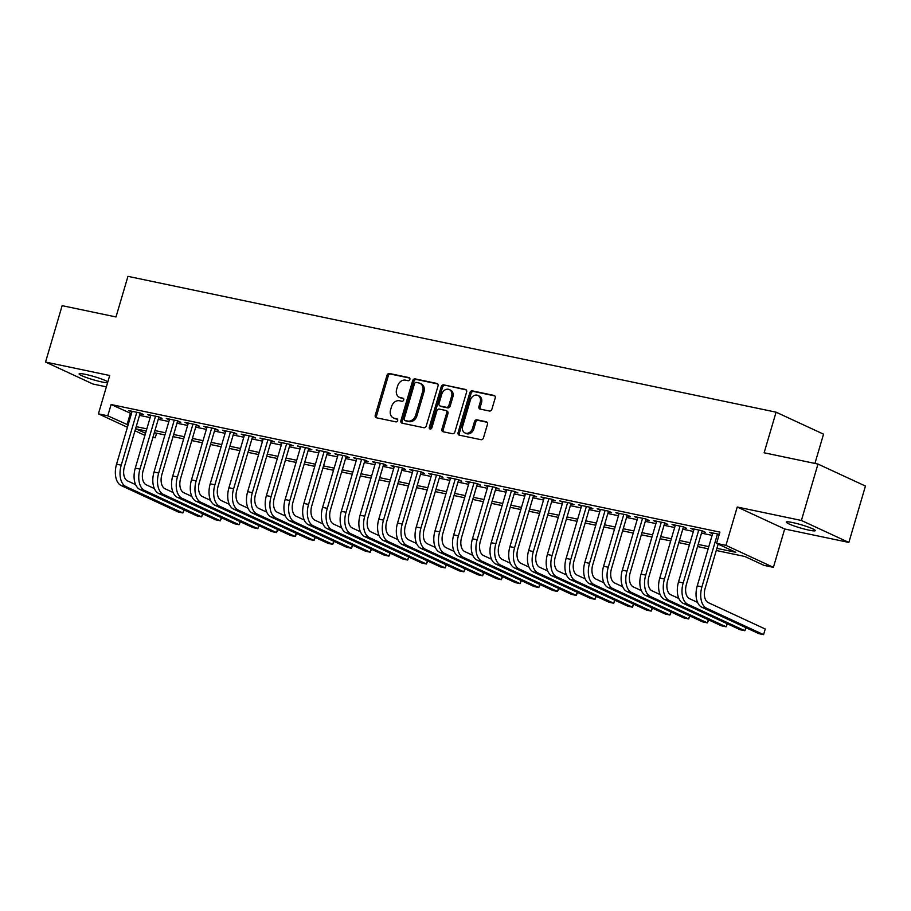<?xml version="1.0" encoding="UTF-8"?>
<svg xmlns="http://www.w3.org/2000/svg" width="911" height="911" viewBox="0 0 911 911"><rect width="100%" height="100%" fill="white"/><g stroke="black" fill="none" stroke-linecap="round" stroke-linejoin="round"><path stroke-width="1.37" d="M409.848 379.42A1.628 1.298 -65.1 0 0 409.016 377.61L389.487 373.51A2.323 1.856 -65.1 0 0 386.993 375.343L375.264 415.188A2.323 1.856 -65.1 0 0 376.448 417.796L395.989 421.884A1.628 1.298 -65.1 0 0 396.9 418.787L394.372 418.251A7.425 5.956 -65.1 0 1 393.336 417.91A7.425 5.956 -65.1 0 1 390.568 409.939L391.548 406.613A7.425 5.956 -65.1 0 1 399.519 400.76L402.047 401.295A1.628 1.298 -65.1 0 0 402.958 398.198L400.43 397.663A7.425 5.956 -65.1 0 1 399.394 397.321A7.425 5.956 -65.1 0 1 396.638 389.35L397.606 386.025A7.425 5.956 -65.1 0 1 405.577 380.172L408.105 380.707A1.628 1.298 -65.1 0 0 409.848 379.42M792.559 522.55A15.134 1.651 -163.6 0 0 786.25 522.071A15.134 1.651 -163.6 0 0 793.788 525.829A15.134 1.651 -163.6 0 0 808.979 530.156A15.134 1.651 -163.6 0 0 815.299 530.623A15.134 1.651 -163.6 0 0 807.75 526.865A15.134 1.651 -163.6 0 0 792.559 522.55M107.828 381.903A15.134 1.651 -163.6 0 0 85.418 374.353A15.134 1.651 -163.6 0 0 79.109 373.874A15.134 1.651 -163.6 0 0 86.647 377.632A15.134 1.651 -163.6 0 0 101.838 381.948A15.134 1.651 -163.6 0 0 107.589 382.677M489.423 411.032A2.323 1.856 -65.1 0 0 491.906 409.198L495.197 398.016A2.323 1.856 -65.1 0 0 494.013 395.42L472.319 390.865A2.323 1.856 -65.1 0 0 469.825 392.698L458.096 432.554A2.323 1.856 -65.1 0 0 459.281 435.151L480.985 439.694A2.323 1.856 -65.1 0 0 483.468 437.872L487.442 424.367A2.323 1.856 -65.1 0 0 486.258 421.759L476.977 419.823A2.323 1.856 -65.1 0 0 474.483 421.645L472.513 428.341A6.206 4.976 -65.1 0 1 464.986 432.953A6.206 4.976 -65.1 0 1 462.674 426.28L470.395 400.043A6.206 4.976 -65.1 0 1 477.922 395.442A6.206 4.976 -65.1 0 1 480.234 402.104L478.947 406.477A2.323 1.856 -65.1 0 0 480.131 409.085L489.423 411.032M817.987 464.075L865.45 486.053L848.858 542.444L801.395 520.466L817.987 464.075L764.135 452.778L776.081 412.182L127.95 276.352L116.004 316.948L62.142 305.663L45.55 362.054L109.707 375.503L98.422 413.845L107.783 415.815L111.108 404.53L719.906 532.115L716.581 543.4L725.953 545.359L773.405 567.348L764.044 565.378L744.799 556.473L716.274 550.495M801.395 520.466L737.238 507.017L725.953 545.359M438.02 386.036A2.323 1.856 -65.1 0 0 436.836 383.429L415.131 378.885A2.323 1.856 -65.1 0 0 412.649 380.718L400.92 420.563A2.323 1.856 -65.1 0 0 402.104 423.171L423.797 427.714A2.323 1.856 -65.1 0 0 426.291 425.881L438.02 386.036M443.725 384.875L465.419 389.43A2.323 1.856 -65.1 0 1 466.614 392.026L454.885 431.882A2.323 1.856 -65.1 0 1 452.391 433.704L443.099 431.757A2.323 1.856 -65.1 0 1 441.915 429.161L446.675 413.002A2.323 1.856 -65.1 0 0 445.49 410.394L439.33 409.107A2.323 1.856 -65.1 0 0 436.836 410.941L431.882 427.76A1.628 1.298 -65.1 0 1 429.309 427.225L441.231 386.708A2.323 1.856 -65.1 0 1 443.725 384.875L466.261 389.931M45.55 362.054L93.013 384.043L106.371 386.833M140.009 413.765L143.278 414.448L140.078 412.956L128.838 410.61L131.901 412.023M158.742 417.682L162.01 418.377L158.81 416.885L147.571 414.528L150.634 415.951M177.474 421.611L180.742 422.294L177.543 420.814L166.303 418.456L169.366 419.88M196.195 425.539L199.475 426.223L196.275 424.742L185.035 422.385L188.099 423.797M214.928 429.468L218.207 430.151L215.007 428.66L203.768 426.314L206.831 427.726M233.66 433.385L236.94 434.08L233.74 432.588L222.5 430.231L225.564 431.655M252.393 437.314L255.672 437.997L252.472 436.517L241.233 434.16L244.296 435.583M271.125 441.243L274.405 441.926L271.205 440.446L259.965 438.089L263.028 439.501M289.857 445.172L293.137 445.855L289.937 444.363L278.698 442.017L281.761 443.429M308.59 449.089L311.869 449.783L308.67 448.292L297.43 445.935L300.493 447.358M327.322 453.018L330.602 453.701L327.402 452.22L316.163 449.863L319.226 451.287M346.055 456.946L349.334 457.629L346.134 456.149L334.895 453.792L337.958 455.204M364.787 460.875L368.067 461.558L364.867 460.066L353.627 457.721L356.691 459.133M383.52 464.792L386.799 465.487L383.599 463.995L372.36 461.638L375.423 463.061M402.252 468.721L405.532 469.404L402.332 467.924L391.092 465.567L394.144 466.99M420.984 472.65L424.264 473.333L421.053 471.852L409.825 469.495L412.877 470.907M439.717 476.567L442.997 477.262L439.785 475.77L428.546 473.424L431.609 474.836M458.449 480.496L461.729 481.19L458.518 479.698L447.278 477.341L450.341 478.765M477.182 484.424L480.461 485.107L477.25 483.627L466.011 481.27L469.074 482.693M495.914 488.353L499.194 489.036L495.983 487.556L484.743 485.199L487.806 486.611M514.647 492.27L517.926 492.965L514.715 491.473L503.476 489.127L506.539 490.539M533.379 496.199L536.659 496.894L533.447 495.402L522.208 493.045L525.271 494.468M552.112 500.128L555.391 500.811L552.18 499.33L540.94 496.973L544.004 498.397M570.844 504.056L574.124 504.74L570.912 503.259L559.673 500.902L562.736 502.314M589.576 507.974L592.856 508.668L589.645 507.176L578.405 504.819L581.469 506.243M608.309 511.902L611.588 512.597L608.377 511.105L597.138 508.748L600.201 510.171M627.041 515.831L630.321 516.514L627.11 515.034L615.87 512.677L618.933 514.1M645.774 519.76L649.053 520.443L645.842 518.963L634.603 516.605L637.666 518.017M664.506 523.677L667.786 524.372L664.574 522.88L653.335 520.523L656.398 521.946M683.239 527.606L686.518 528.289L683.307 526.809L672.067 524.451L675.131 525.875M701.971 531.534L705.251 532.218L702.039 530.737L690.8 528.38L693.863 529.803M111.108 404.53L131.412 413.662M139.531 415.37L150.144 417.591M158.263 419.299L168.877 421.52M176.996 423.216L187.609 425.448M195.728 427.145L206.341 429.366M214.461 431.074L225.074 433.294M233.193 435.002L243.806 437.223M251.926 438.92L262.539 441.152M270.658 442.848L281.271 445.069M289.391 446.777L300.004 448.998M308.123 450.706L318.736 452.926M326.855 454.623L337.469 456.855M345.588 458.552L356.201 460.772M364.32 462.481L374.933 464.701M383.053 466.409L393.666 468.63M401.785 470.327L412.398 472.558M420.518 474.255L431.131 476.476M439.25 478.184L449.863 480.404M457.982 482.101L468.596 484.333M476.715 486.03L487.328 488.262M495.447 489.959L506.06 492.179M514.18 493.887L524.793 496.108M532.912 497.805L543.525 500.037M551.633 501.733L562.258 503.965M570.366 505.662L580.99 507.882M589.098 509.591L599.723 511.811M607.831 513.508L618.455 515.74M626.563 517.437L637.188 519.669M645.295 521.365L655.92 523.586M664.028 525.294L674.652 527.515M682.76 529.211L693.385 531.443M701.493 533.14L712.117 535.372M712.596 533.721L709.532 532.309L719.246 534.347M814.935 463.426L823.544 434.16L776.081 412.182M737.238 507.017L784.69 528.995L848.858 542.444M784.69 528.995L773.405 567.348M156.601 433.192L155.246 437.792L152.957 437.314M716.911 548.342L735.826 552.305L716.581 543.4M107.783 415.815L128.098 424.947M136.206 426.644L146.83 428.876M154.938 430.573L165.563 432.793M173.671 434.501L184.295 436.722M192.403 438.419L203.028 440.651M211.136 442.347L221.76 444.579M229.868 446.276L240.493 448.497M248.601 450.205L259.225 452.425M267.333 454.122L277.957 456.354M286.065 458.051L296.69 460.283M304.798 461.979L315.422 464.2M323.53 465.908L334.155 468.129M342.263 469.825L352.887 472.057M360.995 473.754L371.62 475.986M379.728 477.683L390.352 479.903M398.46 481.612L409.085 483.832M417.192 485.529L427.806 487.761M435.925 489.458L446.538 491.689M454.657 493.386L465.27 495.607M473.39 497.315L484.003 499.535M492.122 501.232L502.735 503.464M510.855 505.161L521.468 507.393M529.587 509.09L540.2 511.31M548.32 513.018L558.933 515.239M567.052 516.936L577.665 519.168M585.784 520.864L596.398 523.085M604.517 524.793L615.13 527.014M623.249 528.722L633.862 530.942M641.982 532.639L652.595 534.871M660.714 536.568L671.327 538.788M679.447 540.496L690.06 542.717M698.179 544.425L708.792 546.646M144.917 435.378L134.999 430.789M127.415 427.27L98.422 413.845M146.193 431.017L136.012 428.876L145.532 433.294M153.105 436.802L155.246 437.792M708.166 548.786L697.541 546.566M689.433 544.869L678.809 542.637M670.701 540.94L660.076 538.708M651.969 537.012L641.344 534.791M633.236 533.083L622.612 530.862M614.504 529.166L603.879 526.934M595.771 525.237L585.158 523.005M577.039 521.308L566.426 519.088M558.306 517.38L547.693 515.159M539.574 513.462L528.961 511.23M520.841 509.534L510.228 507.302M502.109 505.605L491.496 503.384M483.377 501.676L472.763 499.456M464.644 497.759L454.031 495.527M445.912 493.83L435.299 491.598M427.179 489.902L416.566 487.681M408.447 485.973L397.834 483.752M389.714 482.056L379.101 479.824M370.982 478.127L360.369 475.906M352.25 474.198L341.636 471.978M333.517 470.27L322.904 468.049M314.785 466.352L304.172 464.12M296.052 462.424L285.439 460.203M277.32 458.495L266.707 456.274M258.587 454.566L247.974 452.346M239.855 450.649L229.242 448.417M221.122 446.72L210.509 444.5M202.39 442.792L191.777 440.571M183.658 438.863L173.044 436.642M164.925 434.946L154.312 432.714M130.353 413.446L127.028 424.72M399.394 397.321L400.681 397.913A7.425 5.956 -65.1 0 0 401.717 398.255L400.43 397.663M403.641 398.665L401.717 398.255M393.336 417.91L394.622 418.502A7.425 5.956 -65.1 0 0 395.659 418.855L394.372 418.251M397.583 419.254L395.659 418.855M409.699 378.076L390.762 374.102A2.323 1.856 -65.1 0 0 388.28 375.936L376.55 415.792A2.323 1.856 -65.1 0 0 376.892 417.887M437.679 383.93L416.418 379.477A2.323 1.856 -65.1 0 0 413.924 381.31L402.195 421.167A2.323 1.856 -65.1 0 0 402.537 423.262M416.247 382.415A1.628 1.298 -65.1 0 0 414.505 383.69L404.211 418.673A1.628 1.298 -65.1 0 0 405.031 420.495L407.707 421.053A7.425 5.956 -65.1 0 0 415.667 415.2L422.704 391.286A7.425 5.956 -65.1 0 0 419.948 383.315A7.425 5.956 -65.1 0 0 418.912 382.973L416.247 382.415M405.885 420.882A1.628 1.298 -65.1 0 0 406.317 421.087L405.031 420.495M419.948 383.315L421.235 383.907A7.425 5.956 -65.1 0 1 423.991 391.878L416.953 415.792A7.425 5.956 -65.1 0 1 408.982 421.645L406.317 421.087M445.809 410.508L447.096 411.1A2.323 1.856 -65.1 0 1 447.961 413.594L443.201 429.753A2.323 1.856 -65.1 0 0 443.543 431.848M445.012 385.467A2.323 1.856 -65.1 0 0 442.518 387.3L430.596 427.817A1.628 1.298 -65.1 0 0 430.664 429.035M451.605 396.228A6.206 4.976 -65.1 0 0 449.305 389.555A6.206 4.976 -65.1 0 0 441.778 394.167L439.056 403.414A2.323 1.856 -65.1 0 0 440.241 406.01L446.401 407.297A2.323 1.856 -65.1 0 0 448.884 405.475L451.605 396.228L452.892 396.82A6.206 4.976 -65.1 0 0 450.581 390.159L449.305 389.555M440.901 406.317A2.323 1.856 -65.1 0 0 441.528 406.602L440.241 406.01M452.892 396.82L450.171 406.067A2.323 1.856 -65.1 0 1 447.677 407.889L441.528 406.602M477.922 395.442L479.209 396.034A6.206 4.976 -65.1 0 1 481.52 402.708L480.234 407.08A2.323 1.856 -65.1 0 0 480.575 409.176M464.986 432.953L466.261 433.545A6.206 4.976 -65.1 0 0 473.8 428.944L472.513 428.341M487.1 422.271L478.252 420.415A2.323 1.856 -65.1 0 0 475.77 422.237L473.8 428.944M494.855 395.921L473.595 391.468A2.323 1.856 -65.1 0 0 471.112 393.29L459.383 433.146A2.323 1.856 -65.1 0 0 459.725 435.242M121.186 485.563L125.866 486.542L182.883 512.95L178.203 511.971L121.186 485.563A17.742 10.42 -78.2 0 1 116.551 464.189L132.118 411.294M125.866 486.542A17.742 10.42 -78.2 0 1 121.231 465.168L136.798 412.273M140.214 413.025L124.431 466.66A11.832 6.946 101.8 0 0 127.529 480.906L135.625 484.652M184.17 509.978L182.883 512.95L183.806 509.818M139.918 489.492L144.598 490.471L201.616 516.879L196.935 515.899L139.918 489.492A17.742 10.42 -78.2 0 1 135.283 468.117L150.85 415.222M144.598 490.471A17.742 10.42 -78.2 0 1 139.964 469.097L155.53 416.202M158.947 416.953L143.164 470.577A11.832 6.946 101.8 0 0 146.261 484.834L154.358 488.581M202.891 513.906L201.616 516.879L202.538 513.736M158.651 493.409L163.331 494.388L220.348 520.807L215.668 519.817L158.651 493.409A17.742 10.42 -78.2 0 1 154.016 472.035L169.583 419.14M163.331 494.388A17.742 10.42 -78.2 0 1 158.696 473.025L174.263 420.13M177.679 420.882L161.896 474.506A11.832 6.946 101.8 0 0 164.993 488.751L173.09 492.498M221.624 517.835L220.348 520.807L221.271 517.664M177.383 497.338L182.063 498.317L239.081 524.725L234.4 523.745L177.383 497.338A17.742 10.42 -78.2 0 1 172.748 475.963L188.315 423.068M182.063 498.317A17.742 10.42 -78.2 0 1 177.429 476.943L192.995 424.048M196.412 424.811L180.629 478.434A11.832 6.946 101.8 0 0 183.726 492.68L191.822 496.427M240.356 521.752L239.081 524.725L240.003 521.593M196.116 501.266L200.796 502.246L257.813 528.653L253.133 527.674L196.116 501.266A17.742 10.42 -78.2 0 1 191.481 479.892L207.048 426.997M200.796 502.246A17.742 10.42 -78.2 0 1 196.161 480.871L211.728 427.976M215.144 428.728L199.361 482.363A11.832 6.946 101.8 0 0 202.458 496.609L210.555 500.355M259.088 525.681L257.813 528.653L258.735 525.522M214.848 505.195L219.528 506.174L276.545 532.582L271.865 531.603L214.848 505.195A17.742 10.42 -78.2 0 1 210.213 483.821L225.78 430.926M219.528 506.174A17.742 10.42 -78.2 0 1 214.894 484.8L230.46 431.905M233.876 432.657L218.093 486.28A11.832 6.946 101.8 0 0 221.191 500.538L229.276 504.284M277.821 529.61L276.545 532.582L277.468 529.439M233.58 509.112L238.261 510.092L295.278 536.511L290.598 535.52L233.58 509.112A17.742 10.42 -78.2 0 1 228.934 487.738L244.512 434.843M238.261 510.092A17.742 10.42 -78.2 0 1 233.626 488.729L249.193 435.834M252.609 436.585L236.826 490.209A11.832 6.946 101.8 0 0 239.923 504.455L248.008 508.201M296.553 533.539L295.278 536.511L296.2 533.368M252.313 513.041L256.993 514.02L314.01 540.428L309.33 539.449L252.313 513.041A17.742 10.42 -78.2 0 1 247.667 491.667L263.245 438.772M256.993 514.02A17.742 10.42 -78.2 0 1 252.358 492.646L267.925 439.751M271.341 440.514L255.558 494.138A11.832 6.946 101.8 0 0 258.656 508.384L266.741 512.13M315.286 537.456L314.01 540.428L314.933 537.296M271.045 516.97L275.726 517.949L332.743 544.357L328.062 543.377L271.045 516.97A17.742 10.42 -78.2 0 1 266.399 495.595L281.977 442.7M275.726 517.949A17.742 10.42 -78.2 0 1 271.091 496.575L286.658 443.68M290.074 444.431L274.291 498.066A11.832 6.946 101.8 0 0 277.388 512.312L285.473 516.059M334.018 541.385L332.743 544.357L333.665 541.225M289.778 520.898L294.458 521.878L351.475 548.285L346.795 547.306L289.778 520.898A17.742 10.42 -78.2 0 1 285.132 499.524L300.71 446.629M294.458 521.878A17.742 10.42 -78.2 0 1 289.823 500.503L305.39 447.608M308.806 448.36L293.023 501.984A11.832 6.946 101.8 0 0 296.121 516.241L304.206 519.987M352.751 545.313L351.475 548.285L352.398 545.142M308.51 524.816L313.19 525.795L370.208 552.214L365.527 551.223L308.51 524.816A17.742 10.42 -78.2 0 1 303.864 503.441L319.431 450.546M313.19 525.795A17.742 10.42 -78.2 0 1 308.556 504.432L324.122 451.537M327.539 452.289L311.756 505.912A11.832 6.946 101.8 0 0 314.853 520.158L322.938 523.905M371.483 549.242L370.208 552.214L371.13 549.071M327.243 528.744L331.923 529.724L388.94 556.131L384.26 555.152L327.243 528.744A17.742 10.42 -78.2 0 1 322.596 507.37L338.163 454.475M331.923 529.724A17.742 10.42 -78.2 0 1 327.288 508.349L342.855 455.454M346.271 456.217L330.488 509.841A11.832 6.946 101.8 0 0 333.585 524.087L341.671 527.833M390.215 553.159L388.94 556.131L389.862 553M345.975 532.673L350.655 533.652L407.672 560.06L402.992 559.081L345.975 532.673A17.742 10.42 -78.2 0 1 341.329 511.299L356.896 458.404M350.655 533.652A17.742 10.42 -78.2 0 1 346.021 512.278L361.587 459.383M365.004 460.135L349.22 513.758A11.832 6.946 101.8 0 0 352.318 528.016L360.403 531.762M408.948 557.088L407.672 560.06L408.595 556.928M364.707 536.602L369.388 537.581L426.405 563.989L421.725 563.009L364.707 536.602A17.742 10.42 -78.2 0 1 360.061 515.227L375.628 462.332M369.388 537.581A17.742 10.42 -78.2 0 1 364.753 516.207L380.32 463.312M383.736 464.063L367.953 517.687A11.832 6.946 101.8 0 0 371.05 531.933L379.135 535.691M427.68 561.017L426.405 563.989L427.327 560.846M383.44 540.519L388.12 541.498L445.137 567.906L440.457 566.927L383.44 540.519A17.742 10.42 -78.2 0 1 378.794 519.145L394.361 466.25M388.12 541.498A17.742 10.42 -78.2 0 1 383.485 520.135L399.052 467.241M402.468 467.992L386.685 521.616A11.832 6.946 101.8 0 0 389.783 535.862L397.868 539.608M446.413 564.945L445.137 567.906L446.06 564.774M402.172 544.448L406.853 545.427L463.87 571.835L459.19 570.855L402.172 544.448A17.742 10.42 -78.2 0 1 397.526 523.073L413.093 470.178M406.853 545.427A17.742 10.42 -78.2 0 1 402.218 524.053L417.785 471.158M421.201 471.909L405.418 525.545A11.832 6.946 101.8 0 0 408.515 539.79L416.6 543.537M465.145 568.863L463.87 571.835L464.792 568.703M420.905 548.376L425.585 549.356L482.602 575.763L477.922 574.784L420.905 548.376A17.742 10.42 -78.2 0 1 416.259 527.002L431.825 474.107M425.585 549.356A17.742 10.42 -78.2 0 1 420.95 527.981L436.517 475.086M439.933 475.838L424.15 529.462A11.832 6.946 101.8 0 0 427.248 543.719L435.333 547.465M483.878 572.791L482.602 575.763L483.525 572.632M439.637 552.294L444.317 553.284L501.335 579.692L496.654 578.713L439.637 552.294A17.742 10.42 -78.2 0 1 434.991 530.931L450.558 478.036M444.317 553.284A17.742 10.42 -78.2 0 1 439.671 531.91L455.249 479.015M458.666 479.767L442.883 533.39A11.832 6.946 101.8 0 0 445.98 547.636L454.065 551.394M502.61 576.72L501.335 579.692L502.257 576.549M458.37 556.222L463.05 557.202L520.067 583.609L515.387 582.63L458.37 556.222A17.742 10.42 -78.2 0 1 453.724 534.848L469.29 481.953M463.05 557.202A17.742 10.42 -78.2 0 1 458.404 535.839L473.982 482.944M477.398 483.695L461.615 537.319A11.832 6.946 101.8 0 0 464.712 551.565L472.798 555.311M521.343 580.649L520.067 583.609L520.99 580.478M477.102 560.151L481.782 561.13L538.8 587.538L534.119 586.559L477.102 560.151A17.742 10.42 -78.2 0 1 472.456 538.777L488.023 485.882M481.782 561.13A17.742 10.42 -78.2 0 1 477.136 539.756L492.714 486.861M496.131 487.613L480.348 541.248A11.832 6.946 101.8 0 0 483.445 555.494L491.53 559.24M540.075 584.566L538.8 587.538L539.722 584.407M495.835 564.08L500.515 565.059L557.532 591.467L552.852 590.487L495.835 564.08A17.742 10.42 -78.2 0 1 491.188 542.705L506.755 489.811M500.515 565.059A17.742 10.42 -78.2 0 1 495.869 543.685L511.447 490.79M514.863 491.541L499.08 545.165A11.832 6.946 101.8 0 0 502.177 559.422L510.262 563.169M558.807 588.495L557.532 591.467L558.454 588.335M514.567 567.997L519.247 568.988L576.264 595.395L571.584 594.416L514.567 567.997A17.742 10.42 -78.2 0 1 509.921 546.634L525.488 493.739M519.247 568.988A17.742 10.42 -78.2 0 1 514.601 547.613L530.168 494.719M533.595 495.47L517.812 549.094A11.832 6.946 101.8 0 0 520.91 563.34L528.995 567.086M577.54 592.423L576.264 595.395L577.187 592.252M533.299 571.926L537.98 572.905L594.997 599.313L590.317 598.333L533.299 571.926A17.742 10.42 -78.2 0 1 528.653 550.551L544.22 497.657M537.98 572.905A17.742 10.42 -78.2 0 1 533.334 551.531L548.9 498.647M552.328 499.399L536.545 553.023A11.832 6.946 101.8 0 0 539.642 567.268L547.727 571.015M596.272 596.352L594.997 599.313L595.919 596.181M552.032 575.854L556.712 576.834L613.729 603.241L609.049 602.262L552.032 575.854A17.742 10.42 -78.2 0 1 547.386 554.48L562.952 501.585M556.712 576.834A17.742 10.42 -78.2 0 1 552.066 555.459L567.633 502.565M571.06 503.316L555.277 556.951A11.832 6.946 101.8 0 0 558.375 571.197L566.46 574.943M615.005 600.269L613.729 603.241L614.652 600.11M570.764 579.783L575.445 580.762L632.462 607.17L627.781 606.191L570.764 579.783A17.742 10.42 -78.2 0 1 566.118 558.409L581.685 505.514M575.445 580.762A17.742 10.42 -78.2 0 1 570.798 559.388L586.365 506.493M589.793 507.245L574.01 560.869A11.832 6.946 101.8 0 0 577.107 575.126L585.192 578.872M633.737 604.198L632.462 607.17L633.384 604.039M589.497 583.7L594.177 584.691L651.194 611.099L646.514 610.108L589.497 583.7A17.742 10.42 -78.2 0 1 584.851 562.338L600.417 509.443M594.177 584.691A17.742 10.42 -78.2 0 1 589.531 563.317L605.098 510.422M608.525 511.173L592.742 564.797A11.832 6.946 101.8 0 0 595.84 579.043L603.925 582.789M652.47 608.127L651.194 611.099L652.117 607.956M608.229 587.629L612.909 588.608L669.927 615.016L665.235 614.037L608.229 587.629A17.742 10.42 -78.2 0 1 603.583 566.255L619.15 513.36M612.909 588.608A17.742 10.42 -78.2 0 1 608.263 567.234L623.83 514.339M627.258 515.102L611.475 568.726A11.832 6.946 101.8 0 0 614.572 582.972L622.657 586.718M671.202 612.055L669.927 615.016L670.849 611.885M626.962 591.558L631.642 592.537L688.659 618.945L683.967 617.965L626.962 591.558A17.742 10.42 -78.2 0 1 622.315 570.184L637.882 517.289M631.642 592.537A17.742 10.42 -78.2 0 1 626.996 571.163L642.562 518.268M645.99 519.019L630.207 572.655A11.832 6.946 101.8 0 0 633.304 586.9L641.39 590.647M689.934 615.973L688.659 618.945L689.581 615.813M645.694 595.487L650.374 596.466L707.391 622.873L702.7 621.894L645.694 595.487A17.742 10.42 -78.2 0 1 641.048 574.112L656.615 521.217M650.374 596.466A17.742 10.42 -78.2 0 1 645.728 575.092L661.295 522.197M664.723 522.948L648.939 576.572A11.832 6.946 101.8 0 0 652.037 590.829L660.122 594.576M708.667 619.901L707.391 622.873L708.314 619.742M664.426 599.404L669.107 600.395L726.124 626.802L721.432 625.811L664.426 599.404A17.742 10.42 -78.2 0 1 659.78 578.041L675.347 525.146M669.107 600.395A17.742 10.42 -78.2 0 1 664.461 579.02L680.027 526.125M683.455 526.877L667.672 580.501A11.832 6.946 101.8 0 0 670.769 594.746L678.854 598.493M727.399 623.83L726.124 626.802L727.046 623.659M683.159 603.333L687.839 604.312L744.856 630.719L740.165 629.74L683.159 603.333A17.742 10.42 -78.2 0 1 678.513 581.958L694.08 529.063M687.839 604.312A17.742 10.42 -78.2 0 1 683.193 582.938L698.76 530.043M702.187 530.806L686.404 584.429A11.832 6.946 101.8 0 0 689.502 598.675L697.587 602.422M746.132 627.747L744.856 630.719L745.779 627.588M701.88 607.261L706.572 608.241L763.589 634.648L758.897 633.669L701.88 607.261A17.742 10.42 -78.2 0 1 697.245 585.887L712.812 532.992M706.572 608.241A17.742 10.42 -78.2 0 1 701.925 586.866L717.492 533.971M718.153 544.129L705.137 588.358A11.832 6.946 101.8 0 0 708.223 602.604L765.24 629.011L763.589 634.648L765.24 629.011M376.55 415.792L375.264 415.188M388.28 375.936L386.993 375.343M390.762 374.102L389.487 373.51M402.195 421.167L400.92 420.563M413.924 381.31L412.649 380.718M416.418 379.477L415.131 378.885M437.451 383.713L436.836 383.429M408.982 421.645L407.707 421.053M416.953 415.792L415.667 415.2M423.991 391.878L422.704 391.286M466.033 389.714L465.419 389.43M443.201 429.753L441.915 429.161M447.961 413.594L446.675 413.002M430.596 427.817L429.309 427.225M442.518 387.3L441.231 386.708M447.677 407.889L446.401 407.297M450.171 406.067L448.884 405.475M480.234 407.08L478.947 406.477M481.52 402.708L480.234 402.104M475.77 422.237L474.483 421.645M478.252 420.415L476.977 419.823M486.873 422.055L486.258 421.759M459.383 433.146L458.096 432.554M471.112 393.29L469.825 392.698M473.595 391.468L472.319 390.865M494.627 395.704L494.013 395.42M116.551 464.189L121.231 465.168M135.283 468.117L139.964 469.097M154.016 472.035L158.696 473.025M172.748 475.963L177.429 476.943M191.481 479.892L196.161 480.871M210.213 483.821L214.894 484.8M228.934 487.738L233.626 488.729M247.667 491.667L252.358 492.646M266.399 495.595L271.091 496.575M285.132 499.524L289.823 500.503M303.864 503.441L308.556 504.432M322.596 507.37L327.288 508.349M341.329 511.299L346.021 512.278M360.061 515.227L364.753 516.207M378.794 519.145L383.485 520.135M397.526 523.073L402.218 524.053M416.259 527.002L420.95 527.981M434.991 530.931L439.671 531.91M453.724 534.848L458.404 535.839M472.456 538.777L477.136 539.756M491.188 542.705L495.869 543.685M509.921 546.634L514.601 547.613M528.653 550.551L533.334 551.531M547.386 554.48L552.066 555.459M566.118 558.409L570.798 559.388M584.851 562.338L589.531 563.317M603.583 566.255L608.263 567.234M622.315 570.184L626.996 571.163M641.048 574.112L645.728 575.092M659.78 578.041L664.461 579.02M678.513 581.958L683.193 582.938M697.245 585.887L701.925 586.866M406.09 421.007L404.814 420.415M441.197 406.5L439.911 405.896"/></g></svg>
